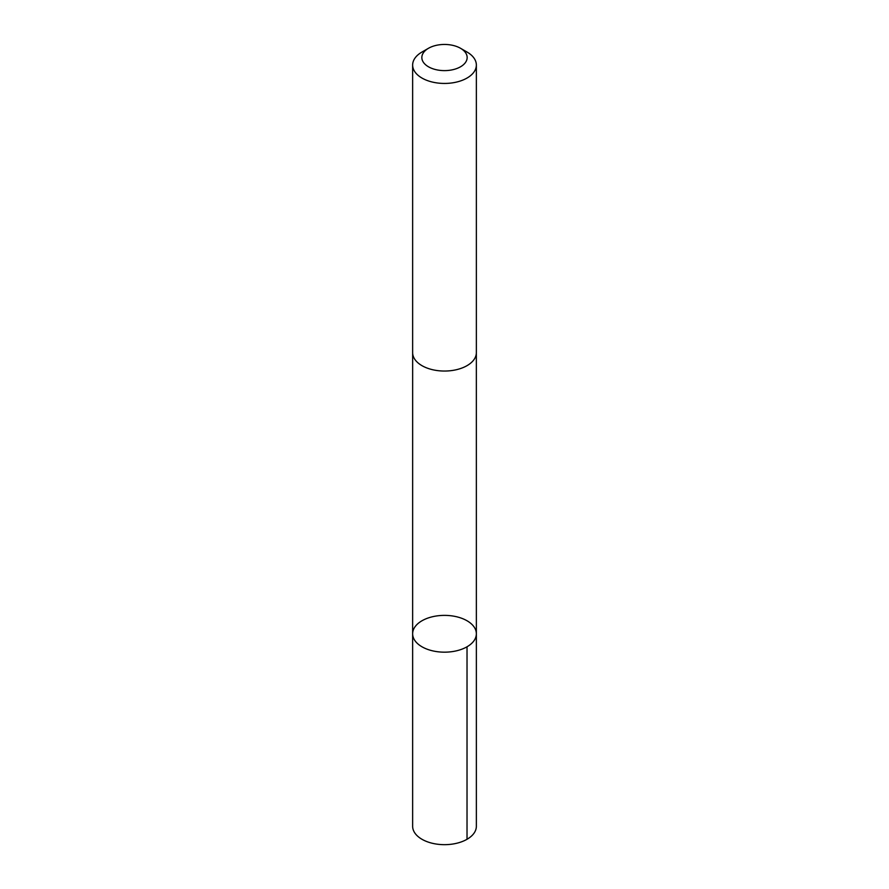 <?xml version="1.0" encoding="UTF-8"?>
<svg xmlns="http://www.w3.org/2000/svg" width="889" height="889" viewBox="0 0 889 889"><rect width="100%" height="100%" fill="white"/><g stroke="black" fill="none" stroke-linecap="round" stroke-linejoin="round"><path stroke-width="1.33" d="M424.631 619.4A31.86 18.391 180 0 1 458.324 617.199A31.86 18.391 180 0 1 476.36 633.768A31.86 18.391 180 0 1 444.5 652.17A31.86 18.391 180 0 1 412.64 633.768A31.86 18.391 180 0 1 424.631 619.4M412.64 826.27A31.86 18.391 0 0 0 430.676 842.85A31.86 18.391 0 0 0 464.369 840.65A31.86 18.391 0 0 0 476.36 826.27L476.36 633.768A31.86 18.391 180 0 1 444.5 652.17A31.86 18.391 180 0 1 412.64 633.768L412.64 826.27M428.476 48.284L421.964 52.04A31.86 18.391 0 0 0 412.64 65.041L412.64 352.644A31.86 18.391 0 0 0 430.676 369.224A31.86 18.391 0 0 0 464.369 367.024A31.86 18.391 0 0 0 476.36 352.644L476.36 65.041A31.86 18.391 0 0 0 467.036 52.04L460.524 48.284A22.669 13.091 0 0 0 428.476 48.284A22.669 13.091 0 0 0 427.598 66.253A22.669 13.091 0 0 0 458.635 67.764A22.669 13.091 0 0 0 460.524 48.284M412.64 65.041A31.86 18.391 0 0 0 430.676 81.621A31.86 18.391 0 0 0 464.369 79.421A31.86 18.391 0 0 0 476.36 65.041M467.025 646.781L467.025 839.283M412.652 353.089L412.64 633.768M476.348 353.089L476.36 633.768"/></g></svg>
